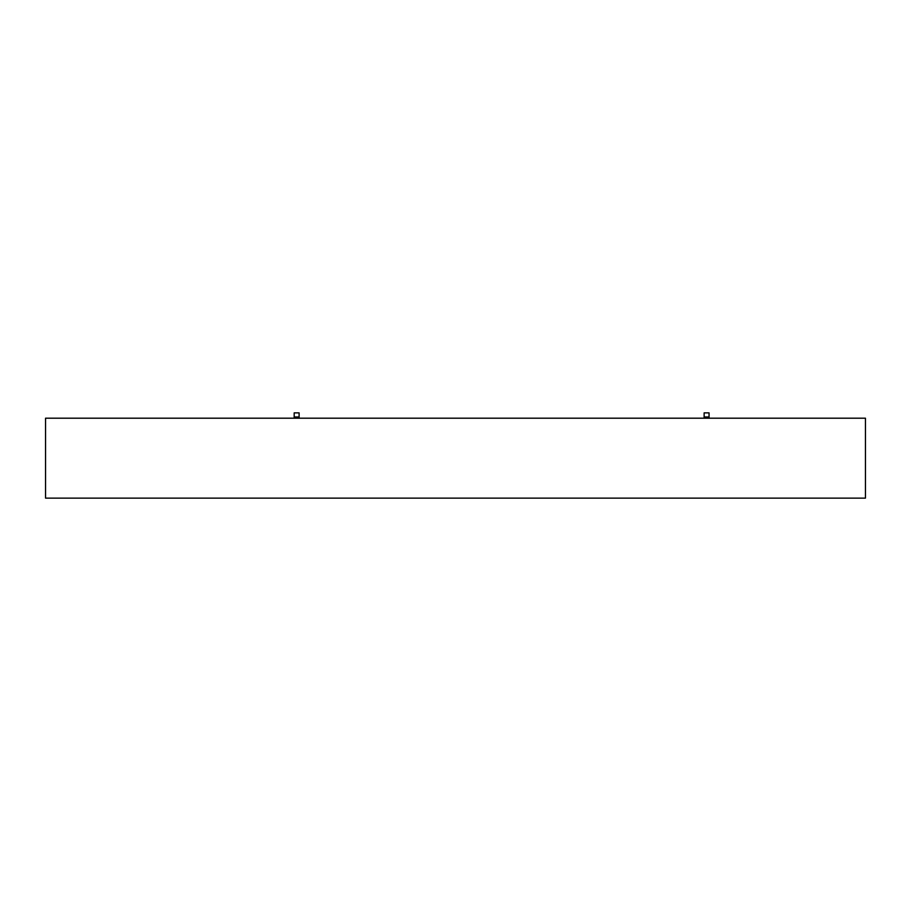 <?xml version="1.0" encoding="UTF-8"?>
<svg xmlns="http://www.w3.org/2000/svg" width="911" height="911" viewBox="0 0 911 911"><rect width="100%" height="100%" fill="white"/><g stroke="black" fill="none" stroke-linecap="round" stroke-linejoin="round"><path stroke-width="1.37" d="M45.55 418.195L45.55 498.135L865.45 498.135L865.45 418.195L45.55 418.195L45.55 498.135L865.45 498.135L865.45 418.195L45.55 418.195M294.185 412.865L294.185 418.195L294.185 416.965L299.104 416.965L299.104 418.195L299.104 412.865L294.185 412.865L299.104 412.865L299.104 416.965L294.185 416.965L294.185 412.865M704.135 412.865L704.135 418.195L704.135 416.965L709.054 416.965L709.054 418.195L709.054 412.865L704.135 412.865L709.054 412.865L709.054 416.965L704.135 416.965L704.135 412.865"/></g></svg>
